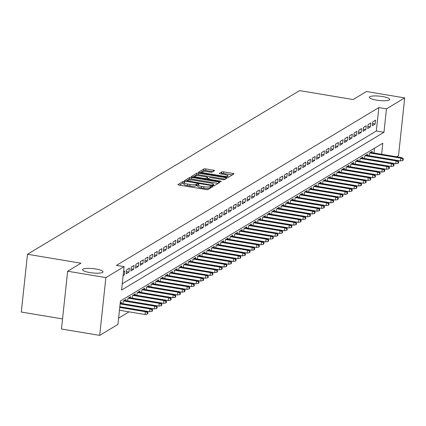 <?xml version="1.0" encoding="UTF-8"?>
<svg xmlns="http://www.w3.org/2000/svg" width="426" height="426" viewBox="0 0 426 426"><rect width="100%" height="100%" fill="white"/><g stroke="black" fill="none" stroke-linecap="round" stroke-linejoin="round"><path stroke-width="0.64" d="M184.202 181.598L182.829 181.614L177.988 184.527A1.576 0.335 6.1 0 0 177.919 184.607A1.576 0.335 6.1 0 0 179.032 185.049L206.051 189.559A1.576 0.335 6.1 0 0 208.005 189.538L212.851 186.625L212.116 186.258L210.119 186.652A5.048 1.065 6.1 0 1 203.857 186.726L201.61 186.348A5.048 1.065 6.1 0 1 198.047 184.937A5.048 1.065 6.1 0 1 198.266 184.671L198.937 184.234L198.159 183.925L196.162 184.32A5.048 1.065 6.1 0 1 189.9 184.394L187.648 184.021A5.048 1.065 6.1 0 1 184.091 182.605A5.048 1.065 6.1 0 1 184.304 182.339L184.98 181.907L184.202 181.598M184.032 183.159L182.663 183.175L179.437 185.118M210.966 187.754L209.954 188.212L210.119 186.652M197.989 185.486L195.997 185.88L196.162 184.32M376.579 100.126A10.283 2.173 6.1 0 0 389.774 99.434A10.283 2.173 6.1 0 0 382.521 96.553A10.283 2.173 6.1 0 0 369.326 97.245A10.283 2.173 6.1 0 0 376.579 100.126M89.817 272.576A10.283 2.173 6.1 0 0 103.017 271.879A10.283 2.173 6.1 0 0 95.765 268.998A10.283 2.173 6.1 0 0 82.564 269.695A10.283 2.173 6.1 0 0 89.817 272.576M214.48 170.709A1.576 0.335 6.1 0 0 214.55 170.624A1.576 0.335 6.1 0 0 213.437 170.182L205.859 168.92A1.576 0.335 6.1 0 0 203.9 168.941L198.521 172.179A1.576 0.335 6.1 0 0 198.457 172.258A1.576 0.335 6.1 0 0 199.57 172.7L226.584 177.211A1.576 0.335 6.1 0 0 228.538 177.189L233.922 173.952A1.576 0.335 6.1 0 0 233.986 173.872A1.576 0.335 6.1 0 0 232.873 173.43L223.719 171.902A1.576 0.335 6.1 0 0 221.76 171.923L219.459 173.307A1.576 0.335 6.1 0 0 219.395 173.393A1.576 0.335 6.1 0 0 220.503 173.835L225.045 174.591A4.217 0.889 6.1 0 1 228.022 175.773A4.217 0.889 6.1 0 1 222.606 176.055L204.821 173.089A4.217 0.889 6.1 0 1 201.844 171.907A4.217 0.889 6.1 0 1 207.26 171.619L210.226 172.115A1.576 0.335 6.1 0 0 212.18 172.093L214.48 170.709M381.621 154.276L382.804 143.216L120.425 301.001L117.922 324.426L99.695 335.384L61.466 329.005L67.643 271.229L80.993 263.199L27.477 254.263L299.606 90.616L353.122 99.546L366.472 91.521L404.7 97.9L398.523 155.676L396.681 156.789M67.643 271.229L105.866 277.608L124.094 266.649L121.591 290.069L383.97 132.284L386.473 108.859L404.7 97.9M122.262 283.791L376.323 131.006L378.826 107.586L116.447 265.371L124.094 266.649M378.826 107.586L386.473 108.859M191.684 177.445A1.576 0.335 6.1 0 0 189.724 177.466L184.346 180.704A1.576 0.335 6.1 0 0 184.277 180.784A1.576 0.335 6.1 0 0 185.39 181.226L212.409 185.736A1.576 0.335 6.1 0 0 214.363 185.715L219.741 182.477A1.576 0.335 6.1 0 0 219.811 182.397A1.576 0.335 6.1 0 0 218.698 181.955L191.684 177.445L191.514 179.005A1.576 0.335 6.1 0 0 189.559 179.026L185.795 181.295M191.434 176.439L196.812 173.206A1.576 0.335 6.1 0 1 198.772 173.18L225.785 177.69A1.576 0.335 6.1 0 1 226.898 178.132A1.576 0.335 6.1 0 1 226.829 178.217L224.529 179.602A1.576 0.335 6.1 0 1 222.574 179.623L211.615 177.796A1.576 0.335 6.1 0 0 209.661 177.818L208.133 178.739A1.576 0.335 6.1 0 0 208.064 178.819A1.576 0.335 6.1 0 0 209.177 179.261L220.583 181.167L221.366 181.476L219.944 181.551L192.477 176.966A1.576 0.335 6.1 0 1 191.37 176.524A1.576 0.335 6.1 0 1 191.434 176.439L191.418 176.62M123.141 275.595L124.344 274.871L124.759 270.968L123.556 271.692M129.403 268.172L126.618 269.85L126.203 273.753L128.987 272.081L129.403 268.172M134.046 265.382L131.261 267.059L130.846 270.963L133.631 269.285L134.046 265.382M138.69 262.586L135.905 264.264L135.489 268.167L138.274 266.495L138.69 262.586M143.333 259.796L140.548 261.473L140.133 265.377L142.918 263.699L143.333 259.796M147.976 257.006L145.191 258.678L144.776 262.581L147.561 260.909L147.976 257.006M152.625 254.21L149.835 255.888L149.419 259.791L152.204 258.113L152.625 254.21M157.269 251.42L154.478 253.092L154.063 257L156.848 255.323L157.269 251.42M161.912 248.624L159.122 250.302L158.706 254.205L161.491 252.527L161.912 248.624M166.555 245.834L163.77 247.506L163.35 251.415L166.135 249.737L166.555 245.834M171.199 243.038L168.414 244.716L167.993 248.619L170.783 246.947L171.199 243.038M175.842 240.248L173.057 241.925L172.636 245.829L175.427 244.151L175.842 240.248M180.486 237.452L177.701 239.13L177.28 243.033L180.07 241.361L180.486 237.452M185.129 234.662L182.344 236.339L181.929 240.243L184.714 238.565L185.129 234.662M189.772 231.872L186.987 233.544L186.572 237.447L189.357 235.775L189.772 231.872M194.416 229.076L191.631 230.754L191.215 234.657L194 232.979L194.416 229.076M199.059 226.286L196.274 227.958L195.859 231.866L198.644 230.189L199.059 226.286M203.703 223.49L200.918 225.168L200.502 229.071L203.287 227.393L203.703 223.49M208.351 220.7L205.561 222.372L205.146 226.281L207.931 224.603L208.351 220.7M212.995 217.904L210.204 219.582L209.789 223.485L212.574 221.808L212.995 217.904M217.638 215.114L214.853 216.791L214.432 220.695L217.217 219.017L217.638 215.114M222.281 212.318L219.496 213.996L219.076 217.899L221.861 216.227L222.281 212.318M226.925 209.528L224.14 211.205L223.719 215.109L226.51 213.431L226.925 209.528M231.568 206.738L228.783 208.41L228.363 212.313L231.153 210.641L231.568 206.738M236.212 203.942L233.427 205.62L233.006 209.523L235.796 207.845L236.212 203.942M240.855 201.152L238.07 202.824L237.655 206.727L240.44 205.055L240.855 201.152M245.498 198.356L242.713 200.034L242.298 203.937L245.083 202.259L245.498 198.356M250.142 195.566L247.357 197.238L246.942 201.147L249.727 199.469L250.142 195.566M254.785 192.77L252 194.448L251.585 198.351L254.37 196.674L254.785 192.77M259.434 189.98L256.644 191.657L256.228 195.561L259.013 193.883L259.434 189.98M264.077 187.184L261.287 188.862L260.872 192.765L263.657 191.093L264.077 187.184M268.721 184.394L265.93 186.071L265.515 189.975L268.3 188.297L268.721 184.394M273.364 181.604L270.579 183.276L270.159 187.179L272.944 185.507L273.364 181.604M278.008 178.808L275.223 180.486L274.802 184.389L277.592 182.711L278.008 178.808M282.651 176.018L279.866 177.69L279.445 181.593L282.236 179.921L282.651 176.018M287.294 173.222L284.509 174.9L284.089 178.803L286.879 177.125L287.294 173.222M291.938 170.432L289.153 172.104L288.737 176.013L291.522 174.335L291.938 170.432M296.581 167.636L293.796 169.314L293.381 173.217L296.166 171.54L296.581 167.636M301.225 164.846L298.44 166.523L298.024 170.427L300.809 168.749L301.225 164.846M305.868 162.05L303.083 163.728L302.668 167.631L305.453 165.959L305.868 162.05M310.511 159.26L307.726 160.937L307.311 164.841L310.096 163.163L310.511 159.26M315.16 156.47L312.37 158.142L311.954 162.045L314.739 160.373L315.16 156.47M319.804 153.674L317.013 155.352L316.598 159.255L319.383 157.577L319.804 153.674M324.447 150.884L321.657 152.556L321.241 156.459L324.026 154.787L324.447 150.884M329.09 148.088L326.305 149.766L325.885 153.669L328.67 151.991L329.09 148.088M333.734 145.298L330.949 146.97L330.528 150.879L333.318 149.201L333.734 145.298M338.377 142.502L335.592 144.18L335.171 148.083L337.962 146.406L338.377 142.502M343.021 139.712L340.236 141.389L339.815 145.293L342.605 143.615L343.021 139.712M347.664 136.916L344.879 138.594L344.464 142.497L347.249 140.825L347.664 136.916M352.307 134.126L349.522 135.803L349.107 139.707L351.892 138.029L352.307 134.126M356.951 131.336L354.166 133.008L353.75 136.911L356.535 135.239L356.951 131.336M361.594 128.54L358.809 130.218L358.394 134.121L361.179 132.443L361.594 128.54M366.238 125.75L363.453 127.422L363.037 131.325L365.822 129.653L366.238 125.75M370.886 122.954L368.096 124.632L367.681 128.535L370.466 126.857L370.886 122.954M372.324 125.745L375.109 124.067L375.53 120.164L372.739 121.836L372.324 125.745M118.593 318.147L129.062 311.848M373.975 152.998L374.486 148.216M121.288 303.482L121.421 302.199L120.217 302.923M122.992 303.765L123.279 301.081L126.064 299.403L125.931 300.687M127.635 300.974L127.922 298.291L130.707 296.613L130.574 297.896M132.278 298.179L132.566 295.495L135.356 293.818L135.218 295.101M136.922 295.388L137.209 292.705L140 291.027L139.861 292.311M141.57 292.593L141.853 289.909L144.643 288.237L144.505 289.515M146.214 289.802L146.501 287.119L149.286 285.441L149.148 286.725M150.857 287.012L151.145 284.323L153.93 282.651L153.791 283.934M155.501 284.217L155.788 281.533L158.573 279.855L158.435 281.139M160.144 281.426L160.432 278.737L163.217 277.065L163.078 278.348M164.787 278.631L165.075 275.947L167.86 274.269L167.722 275.553M169.431 275.84L169.718 273.157L172.503 271.479L172.365 272.762M174.074 273.045L174.362 270.361L177.147 268.684L177.014 269.967M178.718 270.254L179.005 267.571L181.79 265.893L181.657 267.177M183.361 267.459L183.649 264.775L186.434 263.103L186.3 264.381M188.004 264.668L188.292 261.985L191.082 260.307L190.944 261.591M192.648 261.878L192.935 259.189L195.726 257.517L195.587 258.8M197.297 259.083L197.579 256.399L200.369 254.721L200.231 256.005M201.94 256.292L202.228 253.603L205.012 251.931L204.874 253.214M206.583 253.497L206.871 250.813L209.656 249.135L209.517 250.419M211.227 250.706L211.514 248.023L214.299 246.345L214.161 247.628M215.87 247.911L216.158 245.227L218.943 243.55L218.804 244.833M220.514 245.12L220.801 242.437L223.586 240.759L223.448 242.043M225.157 242.325L225.445 239.641L228.23 237.969L228.091 239.247M229.8 239.534L230.088 236.851L232.873 235.173L232.74 236.457M234.444 236.744L234.731 234.055L237.516 232.383L237.383 233.666M239.087 233.949L239.375 231.265L242.16 229.587L242.027 230.871M243.731 231.158L244.018 228.469L246.808 226.797L246.67 228.08M248.379 228.363L248.662 225.679L251.452 224.001L251.313 225.285M253.023 225.572L253.305 222.889L256.095 221.211L255.957 222.494M257.666 222.777L257.954 220.093L260.739 218.416L260.6 219.699M262.31 219.986L262.597 217.303L265.382 215.625L265.244 216.909M266.953 217.191L267.24 214.507L270.025 212.835L269.887 214.113M271.596 214.4L271.884 211.717L274.669 210.039L274.53 211.323M276.24 211.61L276.527 208.921L279.312 207.249L279.174 208.532M280.883 208.815L281.171 206.131L283.956 204.453L283.822 205.737M285.526 206.024L285.814 203.335L288.599 201.663L288.466 202.946M290.17 203.229L290.457 200.545L293.242 198.867L293.109 200.151M294.813 200.438L295.101 197.755L297.891 196.077L297.753 197.36M299.457 197.643L299.744 194.959L302.535 193.282L302.396 194.565M304.105 194.852L304.388 192.169L307.178 190.491L307.039 191.775M308.749 192.057L309.036 189.373L311.821 187.701L311.683 188.979M313.392 189.266L313.68 186.583L316.465 184.905L316.326 186.189M318.036 186.476L318.323 183.787L321.108 182.115L320.97 183.398M322.679 183.681L322.967 180.997L325.752 179.319L325.613 180.603M327.322 180.89L327.61 178.201L330.395 176.529L330.257 177.812M331.966 178.095L332.253 175.411L335.038 173.733L334.9 175.017M336.609 175.304L336.897 172.621L339.682 170.943L339.549 172.226M341.253 172.509L341.54 169.825L344.325 168.148L344.192 169.431M345.896 169.718L346.184 167.035L348.969 165.357L348.835 166.641M350.539 166.923L350.827 164.239L353.617 162.567L353.479 163.845M355.183 164.132L355.47 161.449L358.261 159.771L358.122 161.055M359.832 161.342L360.114 158.653L362.904 156.981L362.766 158.264M364.475 158.547L364.762 155.863L367.547 154.185L367.409 155.469M369.118 155.756L369.406 153.067L372.191 151.395L372.052 152.678M27.477 254.263L21.3 312.04L62.542 318.925M99.695 335.384L105.866 277.608M376.323 131.006L383.97 132.284M124.344 274.871L123.236 274.685M128.987 272.081L126.426 271.65M133.631 269.285L131.07 268.859M138.274 266.495L135.713 266.064M142.918 263.699L140.356 263.273M147.561 260.909L145 260.478M152.204 258.113L149.643 257.687M156.848 255.323L154.287 254.897M161.491 252.527L158.93 252.101M166.135 249.737L163.573 249.311M170.783 246.947L168.222 246.516M175.427 244.151L172.865 243.725M180.07 241.361L177.509 240.93M184.714 238.565L182.152 238.139M189.357 235.775L186.796 235.344M194 232.979L191.439 232.553M198.644 230.189L196.082 229.763M203.287 227.393L200.726 226.967M207.931 224.603L205.369 224.177M212.574 221.808L210.013 221.382M217.217 219.017L214.656 218.591M221.861 216.227L219.299 215.796M226.51 213.431L223.948 213.005M231.153 210.641L228.592 210.21M235.796 207.845L233.235 207.419M240.44 205.055L237.878 204.629M245.083 202.259L242.522 201.833M249.727 199.469L247.165 199.043M254.37 196.674L251.809 196.248M259.013 193.883L256.452 193.457M263.657 191.093L261.095 190.662M268.3 188.297L265.739 187.871M272.944 185.507L270.382 185.076M277.592 182.711L275.026 182.285M282.236 179.921L279.674 179.495M286.879 177.125L284.318 176.699M291.522 174.335L288.961 173.909M296.166 171.54L293.605 171.114M300.809 168.749L298.248 168.323M305.453 165.959L302.891 165.528M310.096 163.163L307.535 162.737M314.739 160.373L312.178 159.942M319.383 157.577L316.822 157.151M324.026 154.787L321.465 154.361M328.67 151.991L326.108 151.565M333.318 149.201L330.757 148.775M337.962 146.406L335.4 145.98M342.605 143.615L340.044 143.189M347.249 140.825L344.687 140.394M351.892 138.029L349.331 137.603M356.535 135.239L353.974 134.808M361.179 132.443L358.617 132.017M365.822 129.653L363.261 129.227M370.466 126.857L367.904 126.431M375.109 124.067L372.548 123.641M184.091 182.605L183.925 184.17A5.048 1.065 6.1 0 0 187.483 185.582L187.648 184.021M195.997 185.88A5.048 1.065 6.1 0 1 189.735 185.96L187.483 185.582M198.047 184.937L197.882 186.497A5.048 1.065 6.1 0 0 201.439 187.914L201.61 186.348M209.954 188.212A5.048 1.065 6.1 0 1 203.692 188.287L201.439 187.914M218.128 183.446L191.514 179.005M186.95 180.752L211.397 185.076L213.426 184.66A5.048 1.065 6.1 0 0 213.639 184.399A5.048 1.065 6.1 0 0 210.082 182.983L193.873 180.278A5.048 1.065 6.1 0 0 187.61 180.352L186.95 180.752M192.882 177.03L196.647 174.766L196.812 173.206M225.221 179.186L198.601 174.745A1.576 0.335 6.1 0 0 196.647 174.766M200.247 175.895A4.217 0.889 6.1 0 0 194.831 176.183A4.217 0.889 6.1 0 0 197.808 177.365L204.075 178.409A1.576 0.335 6.1 0 0 206.03 178.387L207.558 177.466A1.576 0.335 6.1 0 0 207.627 177.386A1.576 0.335 6.1 0 0 206.514 176.944L200.247 175.895M207.409 178.851A1.576 0.335 6.1 0 1 207.457 178.947A1.576 0.335 6.1 0 1 207.393 179.026L206.839 179.362M232.308 174.921L223.554 173.462A1.576 0.335 6.1 0 0 221.595 173.483L220.908 173.899M212.872 171.678L205.694 170.48A1.576 0.335 6.1 0 0 203.734 170.506L199.97 172.77M147.279 314.111L147.742 313.834L147.907 312.269L147.444 312.551L147.279 314.111L145.037 314.516L145.335 311.704L146.171 311.204L119.802 306.8M147.444 312.551L145.335 311.704L119.738 307.434M145.037 314.516L119.434 310.245M146.171 311.204L147.907 312.269M151.922 311.321L152.386 311.039L152.551 309.478L152.087 309.755L151.922 311.321L149.68 311.725L149.979 308.914L150.815 308.408L120.18 303.296M152.087 309.755L149.979 308.914L120.111 303.924M149.68 311.725L119.812 306.736M150.815 308.408L152.551 309.478M156.566 308.525L157.029 308.248L157.194 306.688L156.731 306.965L156.566 308.525L154.324 308.93L154.627 306.118L155.463 305.618L124.365 300.426M156.731 306.965L154.627 306.118L123.529 300.932M154.324 308.93L122.997 303.701M155.463 305.618L157.194 306.688M161.209 305.735L161.672 305.453L161.837 303.892L161.374 304.175L161.209 305.735L158.967 306.14L159.271 303.328L160.107 302.827L129.009 297.636M161.374 304.175L159.271 303.328L128.173 298.136M158.967 306.14L127.646 300.91M160.107 302.827L161.837 303.892M165.852 302.939L166.316 302.662L166.486 301.102L166.018 301.379L165.852 302.939L163.611 303.344L163.914 300.532L164.75 300.032L133.652 294.84M166.018 301.379L163.914 300.532L132.816 295.346M163.611 303.344L132.289 298.115M164.75 300.032L166.486 301.102M170.496 300.149L170.959 299.867L171.13 298.307L170.661 298.589L170.496 300.149L168.254 300.554L168.558 297.742L169.394 297.242L138.296 292.05M170.661 298.589L168.558 297.742L137.465 292.55M168.254 300.554L136.932 295.325M169.394 297.242L171.13 298.307M175.139 297.353L175.603 297.076L175.773 295.516L175.31 295.793L175.139 297.353L172.897 297.758L173.201 294.952L174.037 294.446L142.944 289.254M175.31 295.793L173.201 294.952L142.108 289.76M172.897 297.758L141.576 292.529M174.037 294.446L175.773 295.516M179.783 294.563L180.246 294.286L180.416 292.721L179.953 293.003L179.783 294.563L177.546 294.968L177.844 292.156L178.68 291.656L147.588 286.464M179.953 293.003L177.844 292.156L146.752 286.964M177.546 294.968L146.219 289.739M178.68 291.656L180.416 292.721M184.426 291.773L184.895 291.49L185.06 289.93L184.596 290.207L184.426 291.773L182.19 292.177L182.488 289.366L183.324 288.86L152.231 283.673M184.596 290.207L182.488 289.366L151.395 284.174M182.19 292.177L150.863 286.948M183.324 288.86L185.06 289.93M189.069 288.977L189.538 288.7L189.703 287.135L189.24 287.417L189.069 288.977L186.833 289.382L187.131 286.57L187.967 286.07L156.875 280.878M189.24 287.417L187.131 286.57L156.038 281.384M186.833 289.382L155.506 284.153M187.967 286.07L189.703 287.135M193.718 286.187L194.181 285.905L194.347 284.344L193.883 284.621L193.718 286.187L191.476 286.591L191.775 283.78L192.611 283.274L161.518 278.087M193.883 284.621L191.775 283.78L160.682 278.588M191.476 286.591L160.149 281.362M192.611 283.274L194.347 284.344M198.362 283.391L198.825 283.114L198.99 281.554L198.527 281.831L198.362 283.391L196.12 283.796L196.418 280.984L197.254 280.484L166.161 275.292M198.527 281.831L196.418 280.984L165.325 275.798M196.12 283.796L164.793 278.567M197.254 280.484L198.99 281.554M203.005 280.601L203.468 280.319L203.633 278.758L203.17 279.041L203.005 280.601L200.763 281.006L201.061 278.194L201.897 277.693L170.805 272.502M203.17 279.041L201.061 278.194L169.969 273.002M200.763 281.006L169.436 275.776M201.897 277.693L203.633 278.758M207.648 277.805L208.112 277.528L208.277 275.968L207.813 276.245L207.648 277.805L205.407 278.21L205.705 275.398L206.541 274.898L175.448 269.706M207.813 276.245L205.705 275.398L174.612 270.212M205.407 278.21L174.08 272.981M206.541 274.898L208.277 275.968M212.292 275.015L212.755 274.733L212.92 273.173L212.457 273.455L212.292 275.015L210.05 275.42L210.353 272.608L211.19 272.107L180.091 266.916M212.457 273.455L210.353 272.608L179.255 267.416M210.05 275.42L178.728 270.19M211.19 272.107L212.92 273.173M216.935 272.219L217.398 271.942L217.569 270.382L217.1 270.659L216.935 272.219L214.693 272.624L214.997 269.818L215.833 269.312L184.735 264.12M217.1 270.659L214.997 269.818L183.899 264.626M214.693 272.624L183.372 267.395M215.833 269.312L217.569 270.382M221.579 269.429L222.042 269.152L222.212 267.587L221.744 267.869L221.579 269.429L219.337 269.834L219.64 267.022L220.476 266.522L189.378 261.33M221.744 267.869L219.64 267.022L188.542 261.83M219.337 269.834L188.015 264.605M220.476 266.522L222.212 267.587M226.222 266.639L226.685 266.356L226.856 264.796L226.387 265.073L226.222 266.639L223.98 267.043L224.284 264.232L225.12 263.726L194.027 258.539M226.387 265.073L224.284 264.232L193.191 259.04M223.98 267.043L192.659 261.814M225.12 263.726L226.856 264.796M230.865 263.843L231.329 263.566L231.499 262.001L231.036 262.283L230.865 263.843L228.629 264.248L228.927 261.436L229.763 260.936L198.67 255.744M231.036 262.283L228.927 261.436L197.834 256.25M228.629 264.248L197.302 259.019M229.763 260.936L231.499 262.001M235.509 261.053L235.977 260.771L236.142 259.21L235.679 259.487L235.509 261.053L233.272 261.457L233.57 258.646L234.406 258.14L203.314 252.953M235.679 259.487L233.57 258.646L202.478 253.454M233.272 261.457L201.945 256.228M234.406 258.14L236.142 259.21M240.152 258.257L240.621 257.98L240.786 256.42L240.323 256.697L240.152 258.257L237.916 258.662L238.214 255.85L239.05 255.35L207.957 250.158M240.323 256.697L238.214 255.85L207.121 250.664M237.916 258.662L206.589 253.433M239.05 255.35L240.786 256.42M244.796 255.467L245.264 255.185L245.429 253.624L244.966 253.907L244.796 255.467L242.559 255.872L242.857 253.06L243.693 252.559L212.601 247.368M244.966 253.907L242.857 253.06L211.765 247.868M242.559 255.872L211.232 250.642M243.693 252.559L245.429 253.624M249.444 252.671L249.908 252.394L250.073 250.834L249.609 251.111L249.444 252.671L247.202 253.076L247.501 250.264L248.337 249.764L217.244 244.572M249.609 251.111L247.501 250.264L216.408 245.078M247.202 253.076L215.875 247.847M248.337 249.764L250.073 250.834M254.088 249.881L254.551 249.599L254.716 248.038L254.253 248.321L254.088 249.881L251.846 250.286L252.144 247.474L252.98 246.974L221.887 241.782M254.253 248.321L252.144 247.474L221.051 242.282M251.846 250.286L220.519 245.056M252.98 246.974L254.716 248.038M258.731 247.085L259.194 246.808L259.359 245.248L258.896 245.525L258.731 247.085L256.489 247.49L256.787 244.684L257.623 244.178L226.531 238.986M258.896 245.525L256.787 244.684L225.695 239.492M256.489 247.49L225.162 242.261M257.623 244.178L259.359 245.248M263.375 244.295L263.838 244.018L264.003 242.453L263.54 242.735L263.375 244.295L261.133 244.7L261.436 241.888L262.267 241.388L231.174 236.196M263.54 242.735L261.436 241.888L230.338 236.696M261.133 244.7L229.806 239.471M262.267 241.388L264.003 242.453M268.018 241.505L268.481 241.222L268.646 239.662L268.183 239.939L268.018 241.505L265.776 241.909L266.08 239.098L266.916 238.592L235.818 233.405M268.183 239.939L266.08 239.098L234.982 233.906M265.776 241.909L234.454 236.68M266.916 238.592L268.646 239.662M272.661 238.709L273.125 238.432L273.295 236.867L272.826 237.149L272.661 238.709L270.419 239.114L270.723 236.302L271.559 235.802L240.461 230.61M272.826 237.149L270.723 236.302L239.625 231.116M270.419 239.114L239.098 233.885M271.559 235.802L273.295 236.867M277.305 235.919L277.768 235.637L277.938 234.076L277.47 234.353L277.305 235.919L275.063 236.323L275.366 233.512L276.202 233.006L245.104 227.819M277.47 234.353L275.366 233.512L244.268 228.32M275.063 236.323L243.741 231.094M276.202 233.006L277.938 234.076M281.948 233.123L282.411 232.846L282.582 231.286L282.113 231.563L281.948 233.123L279.706 233.528L280.01 230.716L280.846 230.216L249.753 225.024M282.113 231.563L280.01 230.716L248.917 225.53M279.706 233.528L248.385 228.299M280.846 230.216L282.582 231.286M286.591 230.333L287.055 230.051L287.225 228.49L286.762 228.773L286.591 230.333L284.355 230.738L284.653 227.926L285.489 227.425L254.397 222.234M286.762 228.773L284.653 227.926L253.561 222.734M284.355 230.738L253.028 225.508M285.489 227.425L287.225 228.49M291.235 227.537L291.703 227.26L291.869 225.7L291.405 225.977L291.235 227.537L288.998 227.942L289.297 225.13L290.133 224.63L259.04 219.438M291.405 225.977L289.297 225.13L258.204 219.944M288.998 227.942L257.671 222.713M290.133 224.63L291.869 225.7M295.878 224.747L296.347 224.465L296.512 222.905L296.049 223.187L295.878 224.747L293.642 225.152L293.94 222.34L294.776 221.839L263.683 216.648M296.049 223.187L293.94 222.34L262.847 217.148M293.642 225.152L262.315 219.922M294.776 221.839L296.512 222.905M300.522 221.951L300.99 221.674L301.155 220.114L300.692 220.391L300.522 221.951L298.285 222.356L298.583 219.55L299.419 219.044L268.327 213.852M300.692 220.391L298.583 219.55L267.491 214.358M298.285 222.356L266.958 217.127M299.419 219.044L301.155 220.114M305.17 219.161L305.634 218.884L305.799 217.319L305.335 217.601L305.17 219.161L302.929 219.566L303.227 216.754L304.063 216.254L272.97 211.062M305.335 217.601L303.227 216.754L272.134 211.562M302.929 219.566L271.602 214.337M304.063 216.254L305.799 217.319M309.814 216.371L310.277 216.088L310.442 214.528L309.979 214.805L309.814 216.371L307.572 216.775L307.87 213.964L308.706 213.458L277.614 208.271M309.979 214.805L307.87 213.964L276.778 208.772M307.572 216.775L276.245 211.546M308.706 213.458L310.442 214.528M314.457 213.575L314.92 213.298L315.086 211.733L314.622 212.015L314.457 213.575L312.215 213.98L312.514 211.168L313.35 210.668L282.257 205.476M314.622 212.015L312.514 211.168L281.421 205.982M312.215 213.98L280.888 208.751M313.35 210.668L315.086 211.733M319.101 210.785L319.564 210.503L319.729 208.942L319.266 209.219L319.101 210.785L316.859 211.19L317.162 208.378L317.998 207.872L286.9 202.685M319.266 209.219L317.162 208.378L286.064 203.186M316.859 211.19L285.532 205.96M317.998 207.872L319.729 208.942M323.744 207.989L324.207 207.712L324.372 206.152L323.909 206.429L323.744 207.989L321.502 208.394L321.806 205.582L322.642 205.082L291.544 199.89M323.909 206.429L321.806 205.582L290.708 200.396M321.502 208.394L290.181 203.165M322.642 205.082L324.372 206.152M328.387 205.199L328.851 204.917L329.021 203.356L328.553 203.639L328.387 205.199L326.146 205.604L326.449 202.792L327.285 202.291L296.187 197.1M328.553 203.639L326.449 202.792L295.351 197.6M326.146 205.604L294.824 200.374M327.285 202.291L329.021 203.356M333.031 202.403L333.494 202.126L333.664 200.566L333.196 200.843L333.031 202.403L330.789 202.808L331.093 199.996L331.929 199.496L300.831 194.304M333.196 200.843L331.093 199.996L300 194.81M330.789 202.808L299.467 197.579M331.929 199.496L333.664 200.566M337.674 199.613L338.137 199.331L338.308 197.77L337.845 198.053L337.674 199.613L335.432 200.018L335.736 197.206L336.572 196.705L305.479 191.514M337.845 198.053L335.736 197.206L304.643 192.014M335.432 200.018L304.111 194.788M336.572 196.705L338.308 197.77M342.318 196.817L342.781 196.54L342.951 194.98L342.488 195.257L342.318 196.817L340.081 197.222L340.379 194.416L341.215 193.91L310.123 188.718M342.488 195.257L340.379 194.416L309.287 189.224M340.081 197.222L308.754 191.993M341.215 193.91L342.951 194.98M346.961 194.027L347.43 193.75L347.595 192.185L347.131 192.467L346.961 194.027L344.725 194.432L345.023 191.62L345.859 191.12L314.766 185.928M347.131 192.467L345.023 191.62L313.93 186.428M344.725 194.432L313.398 189.203M345.859 191.12L347.595 192.185M351.604 191.237L352.073 190.954L352.238 189.394L351.775 189.671L351.604 191.237L349.368 191.641L349.666 188.83L350.502 188.324L319.409 183.137M351.775 189.671L349.666 188.83L318.573 183.638M349.368 191.641L318.041 186.412M350.502 188.324L352.238 189.394M356.253 188.441L356.716 188.164L356.882 186.599L356.418 186.881L356.253 188.441L354.011 188.846L354.31 186.034L355.146 185.534L324.053 180.342M356.418 186.881L354.31 186.034L323.217 180.848M354.011 188.846L322.684 183.617M355.146 185.534L356.882 186.599M360.897 185.651L361.36 185.369L361.525 183.808L361.062 184.085L360.897 185.651L358.655 186.055L358.953 183.244L359.789 182.738L328.696 177.551M361.062 184.085L358.953 183.244L327.86 178.052M358.655 186.055L327.328 180.826M359.789 182.738L361.525 183.808M365.54 182.855L366.003 182.578L366.168 181.018L365.705 181.295L365.54 182.855L363.298 183.26L363.596 180.448L364.432 179.948L333.34 174.756M365.705 181.295L363.596 180.448L332.504 175.262M363.298 183.26L331.971 178.031M364.432 179.948L366.168 181.018M370.183 180.065L370.647 179.783L370.812 178.222L370.348 178.505L370.183 180.065L367.942 180.47L368.24 177.658L369.076 177.157L337.983 171.966M370.348 178.505L368.24 177.658L337.147 172.466M367.942 180.47L336.615 175.24M369.076 177.157L370.812 178.222M374.827 177.269L375.29 176.992L375.455 175.432L374.992 175.709L374.827 177.269L372.585 177.674L372.888 174.862L373.724 174.362L342.626 169.17M374.992 175.709L372.888 174.862L341.79 169.676M372.585 177.674L341.263 172.445M373.724 174.362L375.455 175.432M379.47 174.479L379.933 174.197L380.104 172.636L379.635 172.919L379.47 174.479L377.228 174.884L377.532 172.072L378.368 171.571L347.27 166.38M379.635 172.919L377.532 172.072L346.434 166.88M377.228 174.884L345.907 169.655M378.368 171.571L380.104 172.636M384.114 171.683L384.577 171.406L384.747 169.846L384.279 170.123L384.114 171.683L381.872 172.088L382.175 169.282L383.011 168.776L351.913 163.584M384.279 170.123L382.175 169.282L351.077 164.09M381.872 172.088L350.55 166.859M383.011 168.776L384.747 169.846M388.757 168.893L389.22 168.616L389.391 167.051L388.922 167.333L388.757 168.893L386.515 169.298L386.819 166.486L387.655 165.986L356.562 160.794M388.922 167.333L386.819 166.486L355.726 161.294M386.515 169.298L355.193 164.069M387.655 165.986L389.391 167.051M393.4 166.103L393.864 165.82L394.034 164.26L393.571 164.537L393.4 166.103L391.159 166.507L391.462 163.696L392.298 163.19L361.205 158.003M393.571 164.537L391.462 163.696L360.369 158.504M391.159 166.507L359.837 161.278M392.298 163.19L394.034 164.26M398.044 163.307L398.512 163.03L398.677 161.465L398.214 161.747L398.044 163.307L395.807 163.712L396.105 160.9L396.941 160.4L365.849 155.208M398.214 161.747L396.105 160.9L365.013 155.714M395.807 163.712L364.48 158.483M396.941 160.4L398.677 161.465M402.687 160.517L403.156 160.235L403.321 158.674L402.858 158.951L402.687 160.517L400.451 160.921L400.749 158.11L401.585 157.604L370.492 152.417M402.858 158.951L400.749 158.11L369.656 152.918M400.451 160.921L369.124 155.692M401.585 157.604L403.321 158.674M182.663 183.175L182.829 181.614M210.582 187.834L210.748 186.274M196.62 185.507L196.791 183.941M189.735 185.96L189.9 184.394M203.692 188.287L203.857 186.726M218.565 183.185L218.698 181.955M189.559 179.026L189.724 177.466M186.87 181.476L186.934 180.874M187.632 181.598L187.68 181.119M211.344 185.56L211.397 185.076M212.686 185.779L212.766 185.06M213.304 185.827L213.426 184.66M198.601 174.745L198.772 173.18M225.652 178.925L225.785 177.69M208.042 179.564L208.112 178.915M209.129 179.745L209.177 179.261M220.535 181.614L220.583 181.167M197.755 177.844L197.808 177.365M204.022 178.893L204.075 178.409M205.944 179.213L206.03 178.387M207.393 179.026L207.558 177.466M204.768 173.568L204.821 173.089M222.553 176.54L222.606 176.055M221.595 173.483L221.76 171.923M223.554 173.462L223.719 171.902M232.745 174.66L232.873 173.43M203.734 170.506L203.9 168.941M205.694 170.48L205.859 168.92M213.309 171.417L213.437 170.182M186.833 181.465L186.902 180.81M213.49 185.832L213.639 184.399M207.989 179.554L208.064 178.819M194.709 177.338L194.831 176.183M207.457 178.947L207.627 177.386M201.722 173.062L201.844 171.907M227.857 177.307L228.022 175.773"/></g></svg>
